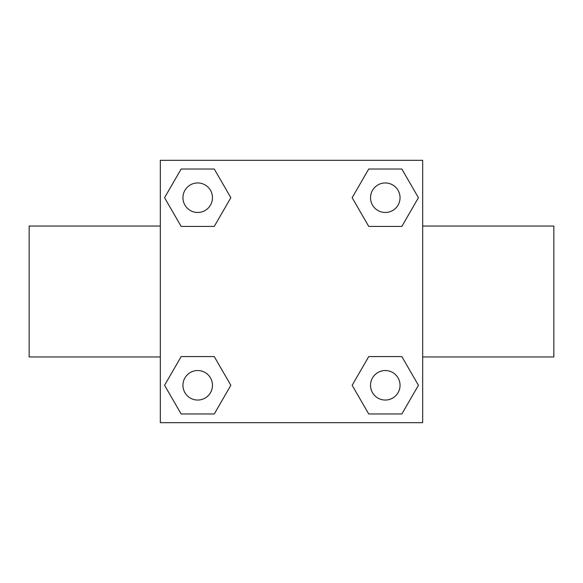<?xml version="1.0" encoding="UTF-8"?>
<svg xmlns="http://www.w3.org/2000/svg" width="583" height="583" viewBox="0 0 583 583"><rect width="100%" height="100%" fill="white"/><g stroke="black" fill="none" stroke-linecap="round" stroke-linejoin="round"><path stroke-width="0.87" d="M214.274 226.401L181.145 226.401L164.574 197.71L181.145 169.019L214.274 169.019L230.846 197.71L214.274 226.401L196.967 226.401M196.967 356.599L214.274 356.599L230.846 385.29L214.274 413.981L181.145 413.981L164.574 385.29L181.145 356.599L214.274 356.599M386.033 226.401L368.726 226.401L352.154 197.71L368.726 169.019L401.855 169.019L418.426 197.71L401.855 226.401L368.726 226.401M368.726 356.599L401.855 356.599L418.426 385.29L401.855 413.981L368.726 413.981L352.154 385.29L368.726 356.599L386.033 356.599M160.325 160.325L422.675 160.325L422.675 422.675L160.325 422.675L160.325 160.325M422.675 356.956L553.85 356.956L553.85 226.044L422.675 226.044M160.325 226.044L29.15 226.044L29.15 356.956L160.325 356.956M401.855 413.981L368.726 413.981L401.855 413.981M400.047 385.29A14.757 14.757 0 0 0 377.915 372.508A14.757 14.757 0 0 0 377.915 398.072A14.757 14.757 0 0 0 400.047 385.29M214.274 413.981L181.145 413.981L214.274 413.981M212.467 385.29A14.757 14.757 0 0 0 190.328 372.508A14.757 14.757 0 0 0 190.328 398.072A14.757 14.757 0 0 0 212.467 385.29M368.726 169.019L401.855 169.019L368.726 169.019M400.047 197.71A14.757 14.757 0 0 0 377.915 184.928A14.757 14.757 0 0 0 377.915 210.492A14.757 14.757 0 0 0 400.047 197.71M181.145 169.019L214.274 169.019L181.145 169.019M212.467 197.71A14.757 14.757 0 0 0 190.328 184.928A14.757 14.757 0 0 0 190.328 210.492A14.757 14.757 0 0 0 212.467 197.71"/></g></svg>
